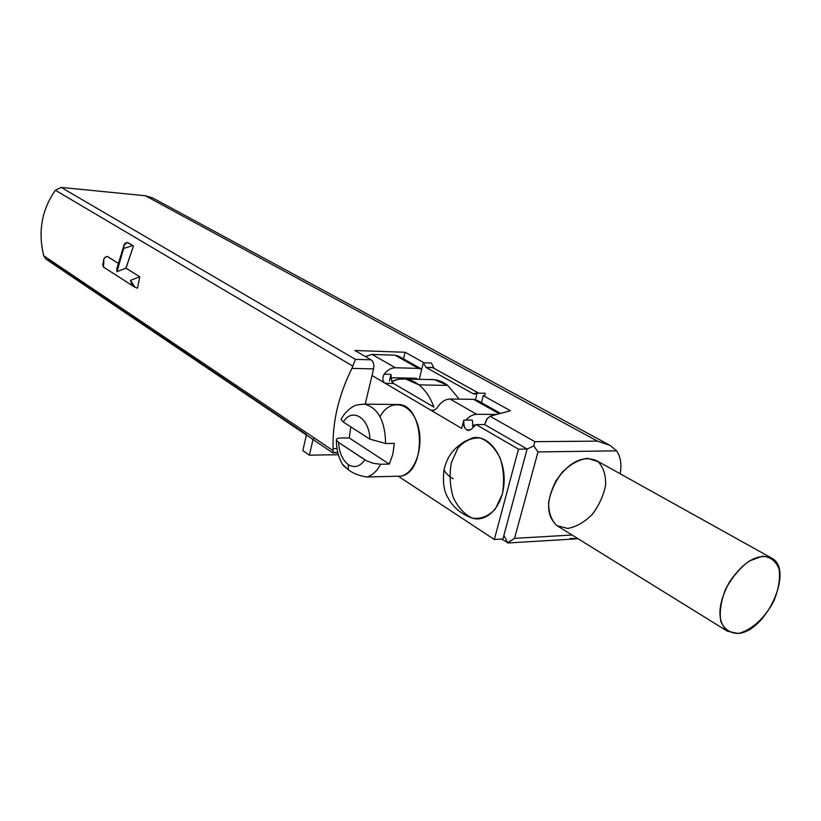 <?xml version="1.0" encoding="UTF-8"?>
<svg xmlns="http://www.w3.org/2000/svg" width="821" height="821" viewBox="0 0 821 821"><rect width="100%" height="100%" fill="white"/><g stroke="black" fill="none" stroke-linecap="round" stroke-linejoin="round"><path stroke-width="1.23" d="M123.899 245.438L116.839 268.693L116.982 271.628L123.817 247.839L123.899 245.438L127.081 242.482L133.464 245.941L125.9 268.159L139.734 276.79L126.024 268.169L139.734 276.79L137.518 288.181L139.734 276.79L125.9 268.159L116.982 271.628L117.105 267.461M364.893 459.852C359.926 466.687 354.405 468.268 348.33 464.624L348.299 469.684C352.661 473.255 358.849 475.698 366.864 476.98C372.354 475.462 376.921 471.223 380.564 464.255L373.37 463.321L366.587 460.838L338.539 442.375C339.237 452.761 342.501 460.181 348.33 464.624C354.405 468.268 359.926 466.687 364.893 459.852L338.539 442.375L336.374 440.097C336.107 438.783 337.534 438.086 340.674 437.993L349.253 437.942L350.803 426.848L349.253 437.942L389.267 464.091L380.564 464.255C376.921 471.223 372.354 475.462 366.864 476.98L401.089 476.139C426.899 471.757 424.796 405.636 398.914 404.496L364.75 404.158C378.153 408.006 385.111 421.122 385.613 443.514C385.111 421.122 378.153 408.006 364.75 404.158C358.551 404.486 354.785 405.256 353.43 406.457C354.128 405.656 344.779 411.229 341.074 419.572L341.577 418.607M103.354 266.979L102.758 264.967L103.774 263.325L103.774 259.508L104.688 257.64L106.432 256.562L107.469 256.501L118.091 263.254L107.346 256.491C104.123 257.219 102.933 259.498 103.774 263.325L103.374 266.989L134.829 287.217L130.518 280.402L139.601 276.78L130.518 280.402C131.319 284.435 133.659 287.022 137.518 288.181M343.322 422.035L369.891 439.132C369.45 417.858 351.952 407.113 343.322 422.035C351.952 407.113 369.45 417.858 369.891 439.132L385.613 443.514L394.326 443.443L392.797 454.434L389.267 464.091L392.797 454.434L394.326 443.443L385.613 443.514L369.891 439.132L343.322 422.035L341.074 419.469M336.405 440.189C336.415 449.805 338.663 458.19 343.127 465.363L348.299 469.684L348.33 464.624C342.501 460.181 339.237 452.761 338.539 442.375L336.374 440.087M380.02 416.699C389.441 398.76 409.412 401.356 416.986 422.641C424.939 443.617 416.093 472.855 401.089 476.139L366.864 476.98C358.849 475.698 352.661 473.255 348.299 469.684L342.419 464.214M398.247 476.211L494.324 539.489L518.472 449.149L476.098 424.549L471.408 429.219C466 431.559 463.475 428.521 463.834 420.116L461.71 428.398L372.026 375.515L385.213 383.294L393.536 383.458L391.761 381.519L390.991 374.355L391.761 381.519L393.536 383.458L385.213 383.294C382.453 381.201 382.093 378.173 384.156 374.191C382.093 378.173 382.453 381.201 385.213 383.294L461.71 428.398L463.834 420.116C463.013 425.689 464.46 429.137 468.186 430.471L471.408 429.219L476.098 424.549L518.472 449.149L494.324 539.489L398.247 476.211M451.365 462.664L457.913 448.102C464.419 440.795 471.849 437.429 480.223 438.004C488.423 441.236 495.104 448.02 500.256 458.354C503.837 470.094 504.505 482.071 502.267 494.283L495.268 509.123C488.423 516.265 480.808 519.272 472.444 518.154C464.419 514.459 458.005 507.511 453.202 497.3C449.887 485.94 449.272 474.394 451.365 462.664M413.733 379.199L411.968 378.194L413.733 379.199M398.985 377.896L399.324 379.076L398.985 377.896M389.38 381.026L390.991 374.355L384.156 374.191L390.991 374.355L389.38 381.026M390.817 378.635L392.941 377.752L416.093 378.286L417.756 379.292L416.093 378.286L392.941 377.752L390.817 378.635M421.758 369.173L418.525 368.403L395.363 367.757C391.155 367.818 387.42 369.963 384.156 374.191C387.42 369.963 391.155 367.818 395.363 367.757L372.046 354.415L395.024 355.185L372.046 354.415L365.304 356.509L372.046 354.415L395.363 367.757L418.525 368.403L395.024 355.185L418.525 368.403L421.758 369.173M466 420.116L472.362 420.136L473.101 427.536L472.362 420.136L466 420.116C469.294 416.339 472.865 414.4 476.693 414.297C472.865 414.4 469.294 416.339 466 420.116L463.834 420.116L466 420.116M472.321 425.411L475.78 424.868L472.321 425.411M496.859 414.41L476.693 414.297L450.011 399.027L473.543 399.334L450.011 399.027C445.731 399.15 441.893 401.428 438.506 405.861C441.893 401.428 445.731 399.15 450.011 399.027L476.693 414.297L496.859 414.41M405.133 352.271L403.522 358.921L405.133 352.271L424.088 362.8L405.133 352.271L354.898 350.495L405.133 352.271M423.338 362.769L419.254 379.323L423.338 362.769L426.099 367.48L423.338 362.769L431.374 363.015L423.338 362.769M429.404 379.548C435.807 379.035 441.934 380.995 447.794 385.429L459.144 399.15L447.794 385.429L418.946 384.864C410.028 378.173 400.966 377.065 391.761 381.519L398.657 379.179L405.759 379.025L418.946 384.864C425.288 389.924 430.276 397.343 433.919 407.113L393.536 383.458L433.919 407.113C430.276 397.343 425.288 389.924 418.946 384.864L447.794 385.429L434.494 379.661L429.404 379.548M475.441 399.581L477.093 393.146L472.968 393.639L426.099 367.48L432.8 367.675L478.725 393.177L432.39 367.408L478.797 393.177L432.39 367.408L426.099 367.48L472.968 393.639L474.251 394.07L477.093 393.146L475.441 399.581M487.335 418.361L484.647 424.56L486.812 419.059L490.045 416.247L510.436 410.746L483.271 395.66L484.626 395.681L483.271 395.66L510.436 410.746L490.045 416.247L534.799 441.667L597.493 441.134L145.389 195.747L61.195 187.424L355.421 359.352L371.082 359.844L354.898 350.495L371.082 359.844C373.483 361.681 374.314 364.719 373.596 368.937L365.201 404.168L373.596 368.937L351.932 368.352C338.58 395.435 332.31 422.189 333.1 448.625L337.01 448.574L333.1 448.625C332.31 422.189 338.58 395.435 351.932 368.352L355.421 359.352L61.195 187.424L55.366 190.236L352.804 366.104L55.366 190.236C41.748 209.817 37.869 231.666 43.729 255.772L45.945 259.108L332.926 452.966L332.987 450.565L43.729 255.772L332.987 450.565L333.1 448.625L332.844 452.823L337.883 452.925M433.724 367.439L432.39 367.408L433.724 367.439L431.374 363.015L433.724 367.439M483.271 395.66L481.465 402.67L483.271 395.66M338.375 454.742L309.404 455.152L302.826 450.596L306.387 435.048L302.826 450.596L309.404 455.152L338.375 454.742M306.5 434.566L48.254 259.959M313.714 439.071L313.119 439.03M313.017 439.512L309.404 455.152L313.017 439.512M337.759 452.402L333.562 452.463M609.018 444.818L152.809 198.015L145.389 195.747L597.493 441.134L610.147 445.434L616.612 450.832C620.635 456.702 621.825 464.347 620.194 473.789C621.825 464.347 620.635 456.702 616.612 450.832L537.981 451.93L514.572 538.35L572.032 535.015L514.572 538.35L507.563 543.009L576.342 538.853M567.732 528.467L556.915 525.656C551.332 520.36 548.561 512.643 548.623 502.483C550.604 491.676 555.15 481.578 562.272 472.188C570.39 464.245 578.754 459.627 587.364 458.323L598.027 461.607C603.353 467.17 605.888 474.949 605.631 484.965C603.579 495.474 599.114 505.295 592.249 514.398C584.419 522.197 576.25 526.887 567.732 528.467M578.128 538.792L570.164 538.453M597.493 441.134L534.799 441.667L533.824 445.926L537.981 451.93L616.612 450.832M43.729 255.772C37.869 231.666 41.748 209.817 55.366 190.236L61.195 187.424L145.389 195.747M537.981 451.93L533.824 445.926L527.113 449.036L503.878 535.446L507.717 542.65L514.572 538.35L537.981 451.93M352.804 366.104L351.932 368.352L373.596 368.937C374.314 364.719 373.483 361.681 371.082 359.844L355.421 359.352L352.804 366.104M738.058 633.453C751.01 630.764 765.039 617.967 773.905 600.921C778.585 589.252 780.319 578.631 779.098 569.076C775.999 561.123 770.467 556.823 762.504 556.176L749.255 561C739.937 567.978 732.075 577.327 725.661 589.037C720.91 601.136 719.299 611.963 720.817 621.518C724.266 629.255 730.013 633.237 738.058 633.453L727.344 631.175C716.784 621.056 717.503 604.625 729.5 581.894C744.134 560.856 758.224 552.943 771.771 558.167C794.379 569.671 766.311 631.811 738.058 633.453M770.95 557.716L596.621 460.663C582.951 455.121 569.517 461.659 556.34 480.275C545.832 500.584 546.068 515.742 557.028 525.727L727.344 631.175M501.487 539.069L507.717 542.65L503.878 535.446L527.113 449.036L484.647 424.56L527.113 449.036L533.824 445.926L534.799 441.667L490.045 416.247M484.626 395.681L485.252 393.28L477.093 393.146L485.252 393.28L484.626 395.681M476.283 393.69L472.968 393.639L476.283 393.69M438.506 405.861C435.961 409.792 433.385 411.218 430.748 410.141L432.062 410.603M499.23 413.774L473.543 399.334L499.23 413.774M500.584 413.404L477.391 400.391L473.543 399.334M421.758 369.163L398.811 356.273L395.024 355.185M503.878 535.446L502.934 538.987L494.324 539.489L502.934 538.987L503.878 535.446M527.113 449.036L518.472 449.149L527.113 449.036M484.647 424.56L476.098 424.549L484.647 424.56M434.227 410.172L430.748 410.141L434.227 410.172M473.173 437.747C457.143 443.699 447.445 454.29 444.089 469.509C444.859 472.332 447.876 475.421 453.13 478.787C447.876 475.421 444.859 472.332 444.089 469.509L445.136 465.497L444.089 469.509C442.54 481.814 443.874 491.276 448.081 497.916C452.699 506.731 460.242 513.289 470.72 517.569C486.412 524.126 503.53 506.157 504.125 481.363C505.059 456.599 489.162 434.822 473.173 437.747L464.05 441.729M380.564 464.255L389.267 464.091L349.253 437.942L340.674 437.993C337.554 438.075 336.117 438.773 336.364 440.077M132.376 245.674L124.453 248.209L123.817 247.839L116.982 271.628L126.024 268.169L133.464 245.941L127.081 242.482C124.905 242.862 123.673 244.555 123.396 247.562L124.453 248.209L132.376 245.674M127.727 242.554L133.464 245.941L127.727 242.554M123.817 247.839L124.453 248.209L123.817 247.839M474.251 394.07L474.99 394.08M468.186 430.471L469.048 430.461M432.123 410.613L432.749 410.613M434.494 379.661L405.759 379.025M103.61 260.401L102.758 264.937"/></g></svg>
